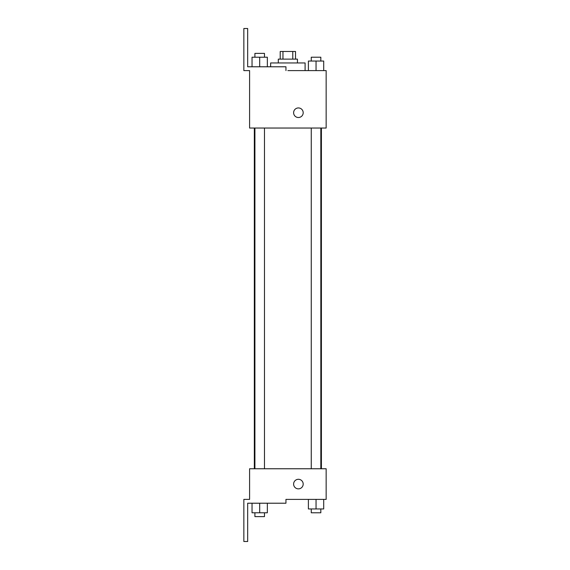<?xml version="1.0" encoding="UTF-8"?>
<svg xmlns="http://www.w3.org/2000/svg" width="570" height="570" viewBox="0 0 570 570"><rect width="100%" height="100%" fill="white"/><g stroke="black" fill="none" stroke-linecap="round" stroke-linejoin="round"><path stroke-width="0.85" d="M282.962 59.13L282.962 51.471L280.212 51.471L280.212 59.13M282.962 51.471L295.531 51.471L295.531 59.13M292.781 59.13L292.781 51.471M278.303 62.956L278.303 59.13L297.44 59.13L297.44 62.956M316.051 70.609L316.051 61.04L308.391 61.04L308.391 70.609L305.1 70.609L305.1 62.956L270.643 62.956L270.643 66.783M287.871 70.609L326.154 70.609L323.703 70.609L323.703 61.04L316.051 61.04M293.614 112.725A4.788 4.788 0 0 1 300.796 108.578A4.788 4.788 0 0 1 300.796 116.871A4.788 4.788 0 0 1 293.614 112.725M285.955 70.609L285.955 66.783L247.672 66.783L247.672 28.5L243.846 28.5L243.846 70.609L249.589 70.609L249.589 128.036L326.154 128.036L326.154 70.609M249.589 468.761L326.154 468.761L326.154 499.391L285.955 499.391L285.955 503.217L247.672 503.217L247.672 541.5L243.846 541.5L243.846 499.391L249.589 499.391L249.589 468.761M293.614 484.072A4.788 4.788 0 0 1 300.796 479.933A4.788 4.788 0 0 1 300.796 488.219A4.788 4.788 0 0 1 293.614 484.072M308.391 499.391L308.391 508.96L323.703 508.96L323.703 499.391L323.703 508.96M316.051 508.96L316.051 499.391M320.832 508.96L320.832 512.786L311.263 512.786L311.263 508.96M252.04 503.217L252.04 512.786L267.351 512.786L267.351 503.217L267.351 512.786M259.692 512.786L259.692 503.217M264.48 512.786L264.48 516.612L254.911 516.612L254.911 512.786M323.703 70.609L323.703 61.04M320.832 61.04L320.832 57.214L311.263 57.214L311.263 61.04M252.04 66.783L252.04 57.214L267.351 57.214L267.351 66.783L267.351 57.214M259.692 66.783L259.692 57.214M264.48 57.214L264.48 53.388L254.911 53.388L254.911 57.214M321.409 468.761L321.409 128.036M254.334 468.761L254.334 128.036M311.263 128.036L311.263 468.761M320.832 128.036L320.832 468.761M264.48 468.761L264.48 128.036M254.911 468.761L254.911 128.036"/></g></svg>

